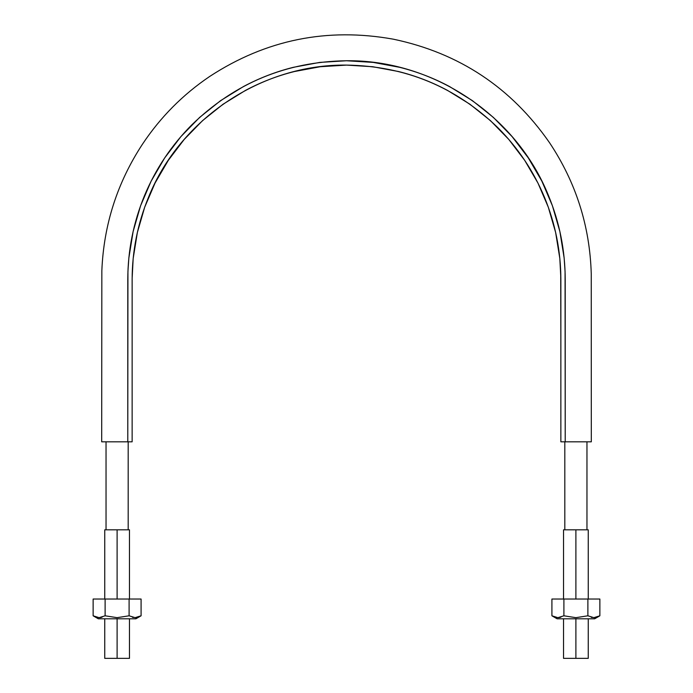 <?xml version="1.0" encoding="UTF-8"?>
<svg xmlns="http://www.w3.org/2000/svg" width="693" height="693" viewBox="0 0 693 693"><rect width="100%" height="100%" fill="white"/><g stroke="black" fill="none" stroke-linecap="round" stroke-linejoin="round"><path stroke-width="1.04" d="M127.789 441.813L132.138 441.813L132.146 278.144L133.177 258.463L137.361 232.51L144.672 207.25L155.033 183.082L168.278 160.378L184.191 139.449L202.547 120.634L223.077 104.219L245.452 90.419C260.975 82.112 277.295 75.823 294.412 71.535L320.261 66.727L346.5 65.099L372.739 66.727L398.588 71.535C415.705 75.823 432.025 82.112 447.548 90.419L469.923 104.219L490.453 120.634L508.809 139.449L524.722 160.378L537.967 183.082L548.328 207.25L555.639 232.51L559.823 258.463L560.854 278.144L560.862 441.813L565.211 441.813L565.064 271.413L564.154 258.039L559.883 231.549L552.425 205.786L541.857 181.133L528.343 157.961L512.101 136.608L493.373 117.412L472.427 100.658L449.592 86.582C433.766 78.11 417.108 71.691 399.644 67.316L373.267 62.405L346.5 60.75L319.733 62.405L293.356 67.316C275.892 71.691 259.243 78.11 243.408 86.582L220.573 100.658L199.627 117.412L180.899 136.608L164.657 157.961L151.143 181.133L140.575 205.786L133.117 231.549L128.846 258.039L127.936 271.413L127.789 441.813L132.138 441.813L132.138 279.461C132.207 251.065 137.647 223.726 148.458 197.427C179.929 118.72 261.746 64.059 346.5 65.099C405.327 65.982 455.855 86.911 498.076 127.884C518.113 148.025 533.601 171.206 544.542 197.427C555.353 223.726 560.793 251.065 560.862 279.461L560.862 441.813L591.311 441.813L565.211 441.813L565.211 279.461C565.141 250.485 559.589 222.583 548.561 195.764C516.45 115.462 432.978 59.693 346.5 60.75C286.478 61.642 234.927 82.995 191.848 124.809C171.405 145.357 155.596 169.005 144.439 195.764C133.411 222.583 127.858 250.485 127.789 279.461L127.789 441.813L101.689 441.813L127.789 441.813M569.17 441.813L591.311 441.813L591.25 273.778C589.864 226.117 575.961 182.432 549.558 142.741C511.217 87.543 459.164 53.032 393.399 39.198C327.261 27.287 266.051 39.683 209.771 76.403C182.874 94.569 160.447 117.169 142.472 144.187C117.273 182.623 103.725 224.801 101.845 270.72L101.689 441.813L123.83 441.813M132.146 278.144L133.177 258.463M144.672 207.25L144.967 206.419M144.976 206.401L155.033 183.082M168.278 160.378L184.191 139.449L202.547 120.634L223.077 104.219L245.452 90.419M346.5 65.099L372.739 66.727M398.588 71.535C415.705 75.823 432.025 82.112 447.548 90.419M490.453 120.634L508.809 139.449M537.967 183.082L548.328 207.25L555.639 232.51M560.715 271.578L560.862 340.341M563.53 529.816L588.253 529.816L575.892 529.816L575.892 599.029L575.892 529.816L563.53 529.816L563.53 599.029M575.892 618.797L575.892 658.35L588.253 658.35L575.892 658.35L575.892 618.797C601.793 618.797 601.793 618.797 575.892 618.797L594.672 618.797L599.869 615.8L593.858 617.662L587.881 615.8L575.892 617.662L563.903 615.8L563.903 599.029L587.881 599.029L587.881 615.8L587.881 599.029L599.869 599.029L599.869 615.8L599.869 599.029L563.903 599.029L563.903 615.8L557.9 617.662L551.914 615.8L551.914 599.029L551.914 615.8L557.103 618.797L575.892 618.797L557.103 618.797L551.914 615.8L555.024 617.203M563.53 658.35L575.892 658.35L563.53 658.35L563.53 618.797M104.747 529.816L129.47 529.816L117.108 529.816L117.108 599.029L117.108 529.816L104.747 529.816L104.747 599.029M117.108 618.797L117.108 658.35L129.47 658.35L117.108 658.35L117.108 618.797C143.018 618.797 143.018 618.797 117.108 618.797L135.897 618.797L141.086 615.8L135.083 617.662L129.097 615.8L117.117 617.662L105.119 615.8L105.119 599.029L129.097 599.029L129.097 615.8L129.097 599.029L141.086 599.029L141.086 615.8L141.086 599.029L105.119 599.029L105.119 615.8L99.116 617.662L93.131 615.8L93.131 599.029L93.131 615.8L98.328 618.797L117.108 618.797L98.328 618.797L93.131 615.8L96.214 617.194M104.747 658.35L117.108 658.35L104.747 658.35L104.747 618.797M132.424 617.264L133.403 617.498M138.115 617.16L135.083 617.662L140.116 616.328M135.126 617.662L136.79 617.498M96.145 617.168L97.436 617.498M99.125 617.662L96.093 617.16M99.186 617.662L100.823 617.498M102.157 617.16L99.116 617.662M93.131 599.029L105.119 599.029L93.131 599.029M140.211 616.285L141.086 615.8M135.083 617.662L129.097 615.8L117.108 617.662L105.119 615.8M101.126 617.437L101.802 617.264M591.198 617.264L592.177 617.498M593.884 617.662L595.564 617.498M596.907 617.16L598.891 616.328M554.92 617.168L556.21 617.498M557.969 617.662L559.597 617.498M560.932 617.16L557.9 617.662L554.876 617.16M551.914 599.029L563.903 599.029L551.914 599.029M598.986 616.285L599.869 615.8M593.858 617.662L587.881 615.8L575.892 617.662L563.903 615.8M559.909 617.437L560.576 617.264M564.812 529.816L564.812 441.813M586.962 529.816L586.962 441.813M128.188 441.813L128.188 529.816M106.038 441.813L106.038 529.816M588.253 529.816L588.253 599.029M588.253 618.797L588.253 658.35M129.47 529.816L129.47 599.029M129.47 618.797L129.47 658.35"/></g></svg>
